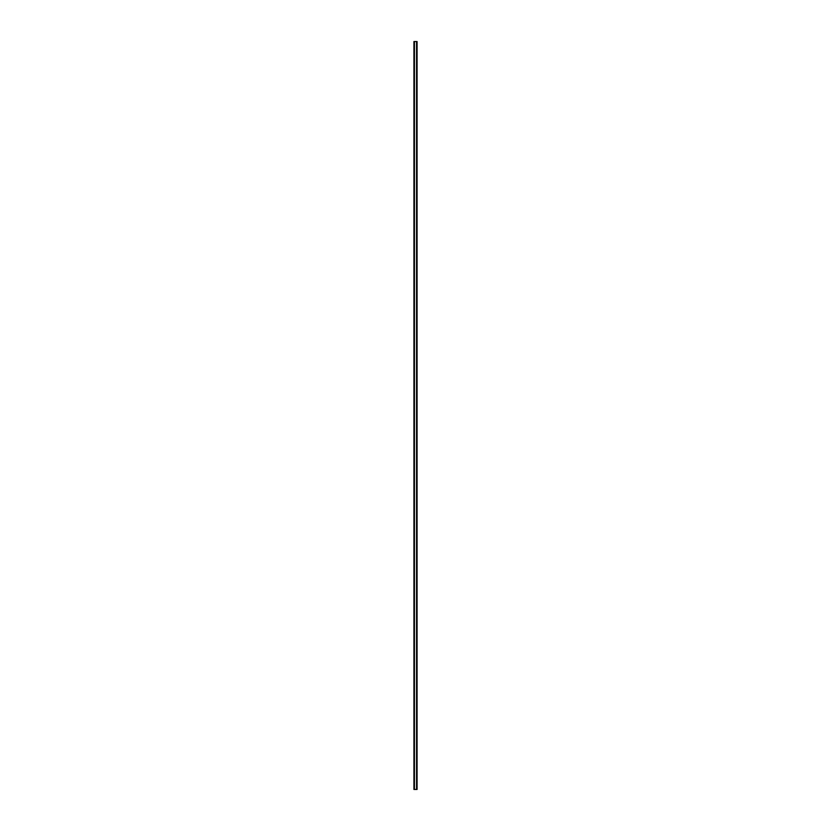 <?xml version="1.0" encoding="UTF-8"?>
<svg xmlns="http://www.w3.org/2000/svg" width="831" height="831" viewBox="0 0 831 831"><rect width="100%" height="100%" fill="white"/><g stroke="black" fill="none" stroke-linecap="round" stroke-linejoin="round"><path stroke-width="1.25" d="M416.861 41.55L413.921 41.55L413.921 789.45L417.079 789.45L417.079 41.55L416.861 789.45M416.57 789.45L416.57 41.55L416.611 789.45M414.389 789.45L414.389 41.55L414.43 789.45M413.983 789.45L413.983 41.55L414.004 789.45M413.921 41.55L413.921 789.45M414.44 41.55L414.44 789.45M416.56 41.55L416.56 789.45M414.067 41.55L414.067 789.45M414.077 41.55L414.077 789.45M414.139 41.55L414.139 789.45M416.923 41.55L416.923 789.45M416.933 41.55L416.933 789.45"/></g></svg>
